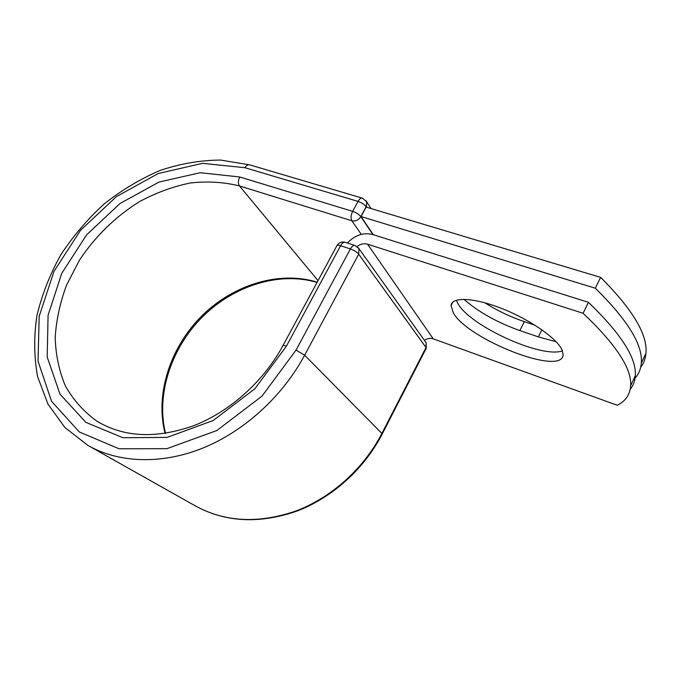 <?xml version="1.0" encoding="UTF-8"?>
<svg xmlns="http://www.w3.org/2000/svg" width="680" height="680" viewBox="0 0 680 680"><rect width="100%" height="100%" fill="white"/><g stroke="black" fill="none" stroke-linecap="round" stroke-linejoin="round"><path stroke-width="1.02" d="M556.078 341.708L538.365 336.889L519.86 330.591C497.233 322.524 478.584 312.094 463.921 299.302M562.139 350.132C557.303 338.606 529.983 319.549 501.806 308.507C473.594 297.364 451.698 296.701 451.035 305.583L453.296 312.808C467.653 339.371 562.453 376.745 563.116 354.688L562.139 350.132M456.348 300.22L457.988 303.646C469.94 325.899 541.807 358.81 562.428 350.829M630.224 389.249C633.267 385.569 634.958 381.089 635.307 375.819C636.726 358.275 621.104 333.778 588.438 302.32L372.691 234.541C363.307 232.288 354.883 235.11 347.438 243.015M424.456 340.374C427.303 338.402 430.236 337.892 433.262 338.861L617.279 405.272C625.575 401.115 630.029 394.578 630.64 385.671C631.839 368.577 615.995 344.445 583.091 313.284L367.54 244.179C363.953 243.194 360.451 243.967 357.043 246.508M588.438 302.32L583.091 313.284M373.303 234.727L361.054 216.537L366.146 207.085L600.619 277.363L595.314 288.226C627.674 320.059 643 345.032 641.299 363.137C640.738 369.945 638.104 375.513 633.403 379.831M535.041 325.244L524.314 321.657C510.298 316.88 497.131 310.582 484.798 302.762M640.679 367.344C643.696 363.434 645.447 358.776 645.923 353.362C647.836 334.824 632.74 309.493 600.619 277.363M361.054 216.537L595.314 288.226M538.365 336.889L541.866 329.783M433.262 338.861L367.54 244.179M426.156 348.457L426.02 347.523L381.879 433.449L382.236 433.984C364.225 468.954 332.205 497.777 296.65 511.19C259.165 524.076 225.411 522.317 195.381 505.92C225.054 522.172 258.629 523.846 296.098 510.935C331.653 497.454 363.808 468.494 381.879 433.449L304.64 355.207C282.447 396.542 244.035 431.434 202.555 448.205C160.999 464.797 118.558 462.918 87.898 445.409L64.88 427.482L47.948 404.099L37.612 376.695C33.983 356.949 33.754 336.591 36.933 315.63C41.947 294.729 49.861 274.533 60.69 255.025C72.981 236.257 87.405 219.283 103.972 204.102C121.507 190.213 140.191 179.001 160.038 170.468C180.243 163.676 200.421 160.208 220.592 160.064L249.518 164.823C247.869 164.475 246.347 165.435 244.962 167.714L202.478 163.344L158.219 173.528L116.356 196.647L80.563 230.274L53.975 271.371L39.168 316.378L38.046 361.199L51.544 401.293L79.288 431.953L119.127 448.791L166.94 448.664L216.835 430.525L261.995 396.142L296.055 350.089L304.64 355.207L358.692 254.209C356.873 252.067 354.11 250.316 350.396 248.94L340.578 245.735C338.283 245.029 337.017 245.089 336.796 245.913L282.99 345.542M296.055 350.089L350.396 248.94C351.917 246.296 353.464 245.14 355.045 245.48L345.245 242.309C343.655 241.97 342.1 243.108 340.578 245.735L286.365 346.239C284.104 345.372 282.931 345.227 282.854 345.797C263.44 381.574 229.738 411.68 193.851 425.637C156.085 438.94 123.7 437.41 96.722 421.048C83.64 411.561 73.159 399.798 65.297 385.764C59.058 370.762 55.684 354.654 55.191 337.442C56.312 319.957 60.095 302.524 66.538 285.166L79.433 260.236C95.132 236.419 115.94 216.155 139.825 201.45C156.179 192.72 172.95 186.575 190.136 183.013C207.272 181.058 223.712 182.036 239.462 185.938C237.924 183.523 238.008 180.531 239.725 176.978L200.26 172.712L159.018 182.061L119.944 203.558L86.538 234.931L61.77 273.3L48.076 315.274L47.2 356.966L59.959 394.12L85.884 422.365L122.919 437.733L167.178 437.393L213.239 420.495L254.906 388.722L286.365 346.239M425.391 341.692L426.139 342.737L426.02 347.523L358.692 254.209L358.989 248.71L355.045 245.48M358.258 247.656L426.139 342.737L426.284 348.211L382.151 434.146M317.212 282.175C279.191 270.427 233.214 284.707 201.696 316.03C170.238 347.421 154.955 394.094 165.087 433.432M318.036 280.644L239.462 185.938L351.849 220.779C350.582 218.314 350.854 215.178 352.648 211.361L358.037 201.399C359.448 198.942 360.91 197.863 362.398 198.152L249.518 164.823M239.725 176.978L352.648 211.361C356.311 212.653 359.031 214.412 360.817 216.639L372.929 234.608M244.962 167.714L358.037 201.399C361.7 202.666 364.412 204.433 366.18 206.694L360.817 216.639C358.53 220.125 355.538 221.501 351.849 220.779L361.267 234.362M366.512 207.196L366.579 201.637L362.398 198.152M519.86 330.591L524.314 321.657M365.908 200.583L371.067 208.556M452.82 302.115L451.035 305.583M635.307 375.819L630.64 385.671M195.381 505.92L89.241 446.165M317.075 282.429C279.523 271.226 233.903 285.575 202.521 316.812C171.198 348.109 155.89 394.468 165.52 433.364M99.28 422.603L96.722 421.048M645.923 353.362L641.299 363.137M345.245 242.309C341.776 241.442 339.023 242.513 337.008 245.523"/></g></svg>
